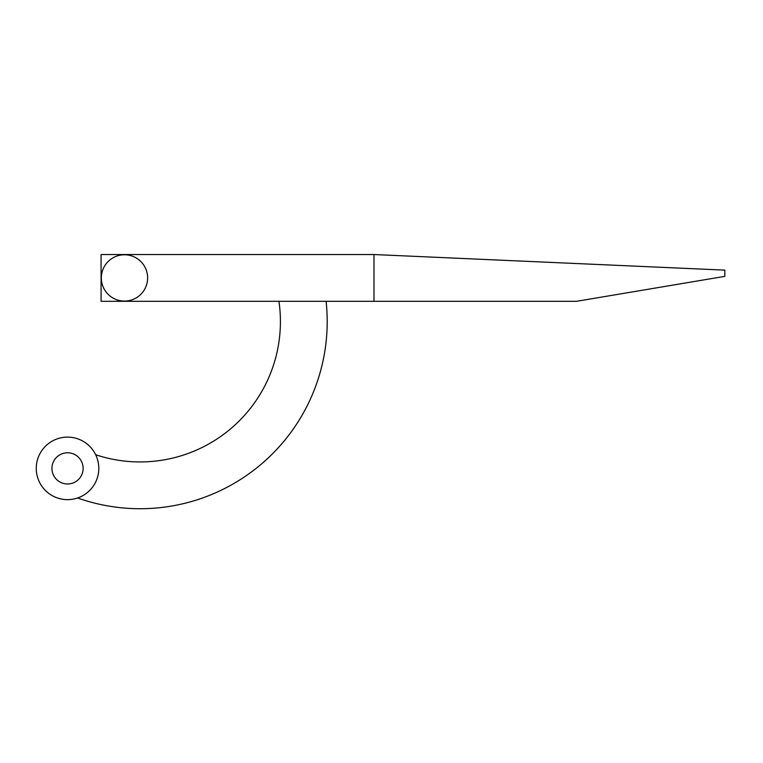 <?xml version="1.0" encoding="UTF-8"?>
<svg xmlns="http://www.w3.org/2000/svg" width="763" height="763" viewBox="0 0 763 763"><rect width="100%" height="100%" fill="white"/><g stroke="black" fill="none" stroke-linecap="round" stroke-linejoin="round"><path stroke-width="1.14" d="M101.326 277.923A23.157 23.157 0 0 0 136.052 297.98A23.157 23.157 0 0 0 136.052 257.875A23.157 23.157 0 0 0 101.326 277.923M98.799 468.377A31.264 31.264 0 0 1 51.894 495.454A31.264 31.264 0 0 1 51.894 441.3A31.264 31.264 0 0 1 98.799 468.377M83.129 468.377A15.594 15.594 0 0 1 59.733 481.882A15.594 15.594 0 0 1 59.733 454.872A15.594 15.594 0 0 1 83.129 468.377M77.597 497.981A187.126 187.126 0 0 0 326.097 301.318M278.943 301.318A140.344 140.344 0 0 1 95.652 454.719M576.466 301.318L724.85 276.368L724.85 270.131L373.984 254.537L101.088 254.537L101.088 301.318L576.466 301.318M724.85 276.368L724.85 270.131M373.984 301.318L373.984 254.537"/></g></svg>
